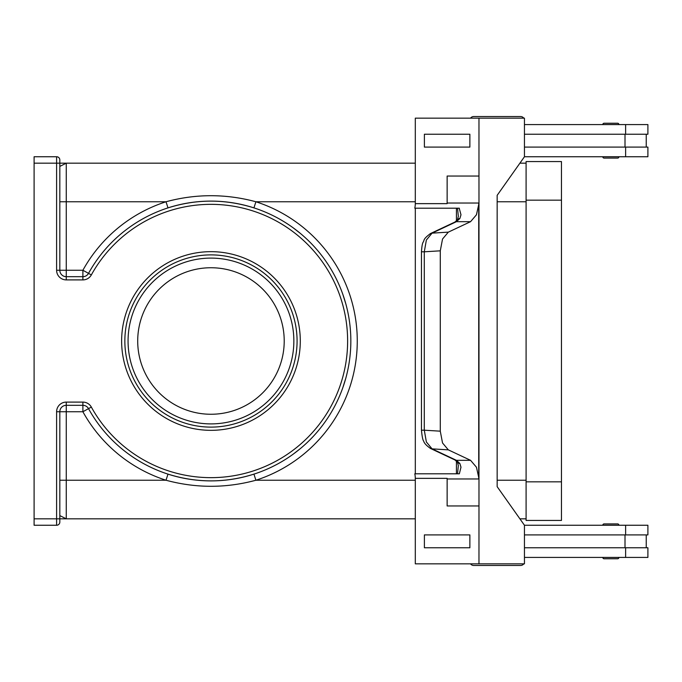 <?xml version="1.0" encoding="UTF-8"?>
<svg xmlns="http://www.w3.org/2000/svg" width="682" height="682" viewBox="0 0 682 682"><rect width="100%" height="100%" fill="white"/><g stroke="black" fill="none" stroke-linecap="round" stroke-linejoin="round"><path stroke-width="1.02" d="M524.449 120.944A3.862 3.862 0 0 0 524.449 119.87M523.759 118.156A3.862 3.862 0 0 0 520.63 116.545L473.675 116.545A3.862 3.862 0 0 0 470.546 118.156M524.449 561.056A3.862 3.862 0 0 1 524.449 562.13M473.675 565.455L520.63 565.455L473.675 565.455A3.862 3.862 0 0 1 470.546 563.843M604.107 558.763L617.611 558.763L604.107 558.763A1.287 1.287 0 0 1 602.82 557.475L618.898 557.475A1.287 1.287 0 0 1 617.611 558.763M602.82 525.191A1.287 1.287 0 0 1 604.107 523.904L617.611 523.904A1.287 1.287 0 0 1 618.898 525.191L602.82 525.191A1.287 1.287 0 0 1 604.107 523.904L617.611 523.904M523.759 563.843A3.862 3.862 0 0 1 520.63 565.455M617.611 158.096A1.287 1.287 0 0 0 618.898 156.809L602.82 156.809A1.287 1.287 0 0 0 604.107 158.096L617.611 158.096L604.107 158.096A1.287 1.287 0 0 1 602.82 156.809M618.898 124.525A1.287 1.287 0 0 0 617.611 123.237L604.107 123.237A1.287 1.287 0 0 0 602.82 124.525L618.898 124.525M447.145 478.96L478.977 478.96L478.977 505.959L447.136 505.959L447.145 478.96A19.292 13.64 90 0 0 447.136 478.355L415.304 478.355A19.292 13.64 -90 0 0 414.818 473.802L459.344 473.802L460.989 467.221L459.847 463.462L456.446 460.324L432.073 448.858L426.369 441.979L424.289 430.197L421.45 430.197L421.45 251.803L424.289 251.803L426.369 240.021L432.073 233.142A6.428 5.158 -115.2 0 0 430.513 233.534A6.428 5.158 -115.2 0 0 430.495 233.534A6.428 5.158 -115.2 0 0 430.129 233.73M478.977 478.96A19.292 13.64 90 0 0 478.977 478.653L478.977 203.347L476.454 214.779L470.571 221.676L448.33 232.136L432.073 233.142L456.446 221.676L459.847 218.538L460.989 214.779L459.216 208.198M457.4 462.14A6.428 4.314 -37.6 0 0 457.443 462.2L454.894 459.932A6.428 5.158 -64.8 0 0 454.894 459.941L430.513 448.466A6.428 5.158 115.2 0 1 430.513 448.466A6.428 5.158 115.2 0 0 432.073 448.858L448.33 449.864L470.571 460.324L476.454 467.221L478.977 478.653M448.33 449.864L442.533 442.976L440.282 431.177L424.289 430.197L424.289 251.803L440.282 250.823L442.533 239.024L448.33 232.136M459.847 463.462A6.428 4.314 -37.6 0 1 457.452 462.2L458.321 465.559L457.537 473.802M457.537 208.198L458.321 216.441L457.452 219.8A6.428 4.314 -142.4 0 0 457.4 219.86M470.571 221.676L456.446 221.676A6.428 5.158 -115.2 0 0 454.894 222.059A6.428 5.158 -115.2 0 0 454.885 222.068L430.513 233.534C422.311 239.655 424.716 240.09 423.181 242.11C422.363 243.312 421.791 246.543 421.459 251.803M454.894 459.941A6.428 5.158 -64.8 0 0 456.446 460.324L470.571 460.324M345.868 304.019L342.841 294.377L345.868 304.019M284.215 341A73.255 73.255 0 0 0 210.96 267.745A73.255 73.255 0 0 0 137.704 341A73.255 73.255 0 0 0 210.96 414.255A73.255 73.255 0 0 0 284.215 341M124.849 341A86.111 86.111 0 0 1 210.96 254.889A86.111 86.111 0 0 1 297.079 341A86.111 86.111 0 0 0 210.96 254.889A86.111 86.111 0 0 0 124.849 341A86.111 86.111 0 0 0 210.96 427.111A86.111 86.111 0 0 0 297.079 341M34.1 158.625L34.1 163.177L56.606 163.177L56.606 270.26A9.65 9.65 0 0 0 66.256 279.901L82.889 279.901A9.65 9.65 0 0 0 91.337 274.923A136.664 136.664 0 0 1 347.624 341A136.664 136.664 0 0 1 91.337 407.077L88.515 408.637A139.878 139.878 0 0 0 350.838 341A139.878 139.878 0 0 0 88.515 273.363A6.428 6.428 0 0 1 82.889 276.687L66.256 276.687A6.428 6.428 0 0 1 59.828 270.26L59.828 159.963A3.214 3.214 0 0 0 56.606 156.741L34.1 156.741L34.1 158.625M415.304 480.239L255.903 480.239L253.934 474.118C225.324 483.12 196.68 483.12 167.994 474.118L166.016 480.239C196.024 488.312 225.981 488.312 255.903 480.239A146.315 146.315 0 0 0 255.903 201.761C225.895 193.688 195.939 193.688 166.016 201.761A146.315 146.315 0 0 0 82.889 270.26L88.515 273.363A139.878 139.878 0 0 1 167.994 207.882L166.016 201.761L66.256 201.761L66.256 163.177L56.606 163.177L56.606 156.741A3.214 3.214 0 0 1 58.882 157.687M167.994 207.882C196.595 198.88 225.239 198.88 253.934 207.882L255.903 201.761L415.304 201.761M56.606 525.259L56.606 518.823L34.1 518.823L34.1 525.259L56.606 525.259A3.214 3.214 0 0 0 59.828 522.037L59.828 411.74A6.428 6.428 0 0 1 66.256 405.313L82.889 405.313A6.428 6.428 0 0 1 88.515 408.637L82.889 411.74A146.315 146.315 0 0 0 166.016 480.239L66.256 480.239L66.256 411.74L82.889 411.74L82.889 402.099L66.256 402.099L66.256 411.74L56.606 411.74L56.606 518.823L59.828 518.823L59.828 522.037A3.214 3.214 0 0 1 56.606 525.259A3.214 3.214 0 0 0 58.882 524.313M59.828 160.389L59.828 159.963M526.095 518.823L519.897 518.823M415.304 518.823L66.256 518.823L59.828 515.609M59.828 518.823L66.256 518.823L66.256 480.239L59.828 480.239M59.828 166.391L66.256 163.177L415.304 163.177M34.1 518.823L34.1 163.177M526.095 163.177L519.897 163.177M345.868 377.981L342.841 387.623L345.868 377.981M300.208 233.287L293.516 228.078M293.516 453.922L300.208 448.713M604.107 123.237L617.611 123.237M459.847 218.538A6.428 4.314 -142.4 0 0 457.452 219.8L454.894 222.068M459.344 208.198L414.818 208.198A19.292 13.64 90 0 0 415.304 203.645L447.136 203.645L447.136 176.041L478.969 176.041L478.977 203.04A19.292 13.64 -90 0 1 478.977 203.347M447.136 203.645A19.292 13.64 90 0 0 447.145 203.04L447.145 176.041M440.282 250.823L440.282 431.177M478.969 176.041L478.969 118.156L415.304 118.156L415.304 203.645M469.872 147.099L469.872 134.235L469.864 147.099L424.392 147.099L424.392 134.235L469.864 134.235M447.136 505.959L447.136 478.355M478.977 505.959L478.969 563.843L415.304 563.843L415.304 478.355M469.872 547.765L469.872 534.901L424.392 534.901L424.392 547.765L469.872 547.765L469.864 534.901M478.721 478.653L478.721 203.347M478.969 563.843L524.449 563.843L524.449 525.259L497.161 486.667L497.161 195.333L524.449 156.741L524.449 118.156L478.969 118.156M415.312 473.802L415.312 208.198M524.449 547.765L647.9 547.765L647.9 557.416L524.449 557.416M625.01 534.901L625.01 547.765M625.624 534.901L625.624 525.259L647.9 525.259L647.9 534.901L524.449 534.901M524.449 134.235L647.9 134.235L647.9 124.584L524.449 124.584M625.624 147.099L625.624 156.741L647.9 156.741L647.9 147.099L524.449 147.099M625.01 147.099L625.01 134.235M625.624 525.259L524.449 525.259M526.095 520.434L526.095 161.566L561.465 161.566L561.465 520.434L526.095 520.434M625.624 156.741L524.449 156.741M473.675 116.545L520.63 116.545M293.857 341A82.897 82.897 0 0 0 210.96 258.103A82.897 82.897 0 0 0 128.063 341A82.897 82.897 0 0 0 210.96 423.897A82.897 82.897 0 0 0 293.857 341M421.459 430.197C422.107 436.812 422.857 440.444 423.692 441.084C424.102 443.095 426.378 445.559 430.521 448.466A6.428 5.158 115.2 0 1 430.265 448.347M121.626 341A89.333 89.333 0 0 0 210.96 430.333A89.333 89.333 0 0 0 300.293 341A89.333 89.333 0 0 0 210.96 251.667A89.333 89.333 0 0 0 121.626 341M88.515 408.637A139.878 139.878 0 0 0 350.838 341A139.878 139.878 0 0 0 335.177 276.687M56.606 270.26L66.256 270.26L66.256 279.901M82.889 279.901L82.889 270.26L66.256 270.26L66.256 201.761L59.828 201.761M88.515 273.363L91.337 274.923M91.337 407.077A9.65 9.65 0 0 0 82.889 402.099M66.256 402.099A9.65 9.65 0 0 0 56.606 411.74M526.095 201.761L497.161 201.761M526.095 480.239L497.161 480.239M478.977 203.04L447.145 203.04M456.437 208.198L456.437 220.942M456.437 461.058L456.437 473.802M625.624 557.416L625.624 547.765M526.095 481.842L561.465 481.842M526.095 200.158L561.465 200.158M625.624 124.584L625.624 134.235M646.229 534.901L646.229 547.765M646.229 134.235L646.229 147.099"/></g></svg>
